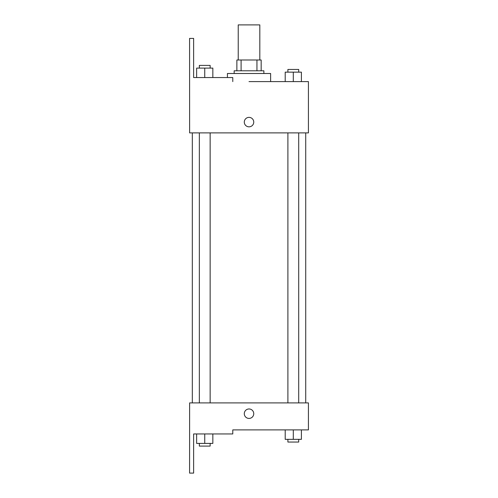 <?xml version="1.0" encoding="UTF-8"?>
<svg xmlns="http://www.w3.org/2000/svg" width="498" height="498" viewBox="0 0 498 498"><rect width="100%" height="100%" fill="white"/><g stroke="black" fill="none" stroke-linecap="round" stroke-linejoin="round"><path stroke-width="0.75" d="M259.819 60.003L259.819 24.9L238.225 24.9L238.225 60.003M241.1 70.797L241.1 60.003L236.874 60.003L236.874 70.797L236.874 60.003M241.1 60.003L261.17 60.003L261.17 70.797M256.943 70.797L256.943 60.003M234.172 73.499L234.172 70.797L263.872 70.797L263.872 73.499M293.303 81.597L293.303 72.148L285.205 72.148L285.205 81.597L270.619 81.597L270.619 73.499L227.424 73.499L227.424 77.551M249.019 81.597L308.424 81.597L301.402 81.597L301.402 72.148L293.303 72.148M244.294 122.097A4.725 4.725 0 0 1 251.384 118.007A4.725 4.725 0 0 1 251.384 126.193A4.725 4.725 0 0 1 244.294 122.097M232.778 81.597L232.778 77.551L193.629 77.551L193.629 38.402L189.576 38.402L189.62 132.898L308.424 132.898L308.424 81.597M189.62 402.901L308.424 402.901L308.424 429.899L232.778 429.899L232.778 433.951L193.629 433.951L193.629 473.1L189.576 473.1L189.62 402.901M244.294 413.701A4.725 4.725 0 0 1 251.384 409.605A4.725 4.725 0 0 1 251.384 417.791A4.725 4.725 0 0 1 244.294 413.701M285.205 429.899L285.205 439.348L301.402 439.348L301.402 429.899L301.402 439.348M293.303 439.348L293.303 429.899M298.7 439.348L298.7 442.05L287.9 442.05L287.9 439.348M196.642 433.951L196.642 443.401L212.839 443.401L212.839 433.951L212.839 443.401M204.74 443.401L204.74 433.951M210.144 443.401L210.144 446.102L199.343 446.102L199.343 443.401M301.402 81.597L301.402 72.148M298.7 72.148L298.7 69.452L287.9 69.452L287.9 72.148M196.642 77.551L196.642 68.102L212.839 68.102L212.839 77.551L212.839 68.102M204.74 77.551L204.74 68.102M210.144 68.102L210.144 65.4L199.343 65.4L199.343 68.102M305.722 402.901L305.722 132.898M192.321 402.901L192.321 132.898M287.9 132.898L287.9 402.901M298.7 132.898L298.7 402.901M210.144 402.901L210.144 132.898M199.343 402.901L199.343 132.898"/></g></svg>

